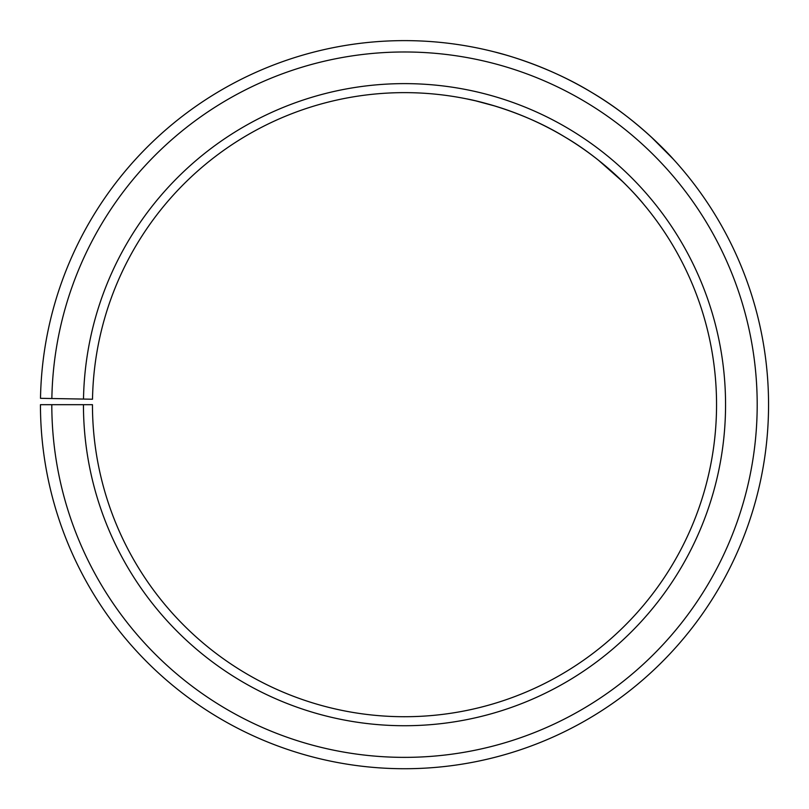<?xml version="1.0" encoding="UTF-8"?>
<svg xmlns="http://www.w3.org/2000/svg" width="809" height="809" viewBox="0 0 809 809"><rect width="100%" height="100%" fill="white"/><g stroke="black" fill="none" stroke-linecap="round" stroke-linejoin="round"><path stroke-width="1.21" d="M51.806 404.682L40.45 404.682A364.06 364.06 0 0 0 584.695 721.011A364.06 364.06 0 0 0 590.196 91.538A364.06 364.06 0 0 0 40.501 398.321L51.857 398.524A352.704 352.704 0 0 1 584.401 101.307A352.704 352.704 0 0 1 579.072 711.141A352.704 352.704 0 0 1 51.806 404.682L92.459 404.682A312.052 312.052 0 0 0 558.958 675.818A312.052 312.052 0 0 0 563.661 136.266A312.052 312.052 0 0 0 92.509 399.231L83.499 399.07A321.062 321.062 0 0 1 568.262 128.52A321.062 321.062 0 0 1 563.418 683.645A321.062 321.062 0 0 1 83.448 404.682M51.857 398.524L83.499 399.07M623.082 181.974L598.478 160.243M495.209 106.1L475.732 100.862M475.014 100.7L466.874 98.92C465.802 98.658 517.477 107.799 565.218 137.196C607.215 161.79 638.028 197.042 643.822 204.424M651.164 136.913L673.351 159.201C674.21 160.101 640.141 120.945 592.067 92.651C544.305 63.365 493.854 51.746 495.037 52.059L505.008 54.769"/></g></svg>
